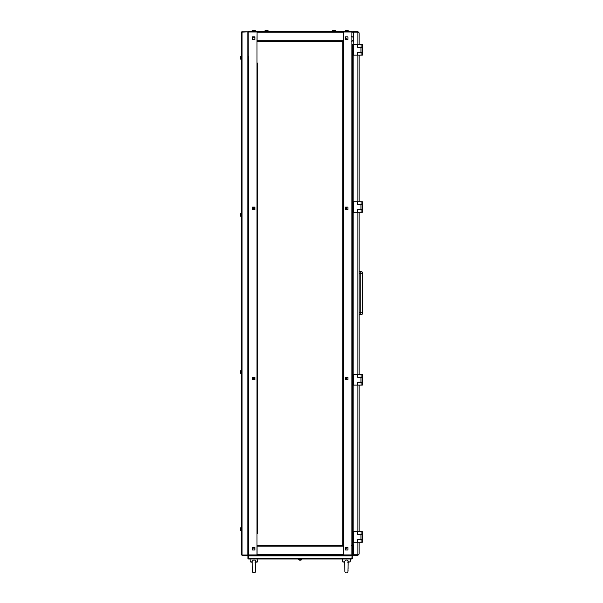 <?xml version="1.0" encoding="UTF-8"?>
<svg xmlns="http://www.w3.org/2000/svg" width="603" height="603" viewBox="0 0 603 603"><rect width="100%" height="100%" fill="white"/><g stroke="black" fill="none" stroke-linecap="round" stroke-linejoin="round"><path stroke-width="0.9" d="M343.333 554.926L343.393 555.318L351.911 555.318L351.911 554.926L343.393 554.926L343.393 545.504L257.044 545.504L257.044 554.662L343.333 554.662L343.333 555.318L257.044 555.318L257.044 554.662M352.823 545.76L352.559 554.662L352.559 546.416L352.823 545.76L353.607 545.76M353.871 542.225L353.607 554.76L353.607 546.152L352.823 546.152M352.137 554.79L351.911 558.989L248.466 558.989L247.946 558.461L247.946 555.845L248.466 555.318L256.984 555.318L256.984 554.926L248.278 554.918M338.223 41.403L343.393 41.403L343.393 31.982L351.911 31.982L351.911 554.926L352.484 554.979M346.672 548.775L345.429 549.167L345.429 550.019L347.916 550.019L345.429 550.019L345.429 547.532L347.916 547.532L347.916 550.019L347.916 547.532L345.429 547.532L345.429 548.775L346.672 548.775M352.484 554.79L352.559 45.79M346.212 379.807L345.429 379.807L346.212 379.807L346.212 377.32L345.429 377.32L346.212 377.32L346.212 379.807L345.429 379.807L345.429 377.32L346.212 377.32M346.212 209.588L345.429 209.588L346.212 209.588L346.212 207.1L345.429 207.1L346.212 207.1L346.212 209.588L345.429 209.588L345.429 207.1L346.212 207.1M346.672 207.1L347.916 207.1L347.916 209.588L346.672 209.588L346.672 207.1M346.672 377.32L347.916 377.32L347.916 379.807L346.672 379.807L346.672 377.32M345.429 39.376L345.429 38.132L346.672 38.132L345.429 37.74L345.429 36.889L347.916 36.889L347.916 39.376L345.429 39.376L347.916 39.376L347.916 36.889L345.429 36.889L345.429 39.376M352.099 32.065L352.559 32.238L352.099 31.989M352.559 47.494L352.559 52.34M352.559 54.044L352.559 56.531M352.559 59.019L352.559 202.91M352.559 204.613L352.559 209.46M352.559 211.163L352.559 213.65M352.559 216.138L352.559 345.692M342.745 416.598L342.745 419.085M342.745 419.869L342.745 422.356M342.745 423.14L342.745 425.628M342.745 426.419L342.745 428.906M342.745 429.69L342.745 432.178M342.745 432.962L342.745 435.449M342.745 436.233L342.745 438.728M342.745 439.512L342.745 441.999M342.745 442.783L342.745 445.27M342.745 446.054L342.745 448.542M342.745 449.333L342.745 451.82M342.745 452.604L342.745 455.092M342.745 455.876L342.745 458.363M342.745 459.147L342.745 461.634M342.745 462.426L342.745 464.913M342.745 465.697L342.745 468.184M342.745 468.968L342.745 471.456M342.745 472.239L342.745 474.734M342.745 475.518L342.745 478.006M342.745 478.79L342.745 481.277M342.745 482.061L342.745 484.548M342.745 485.34L342.745 487.827M342.745 488.611L342.745 491.098M342.745 491.882L342.745 494.37M342.745 495.153L342.745 497.641M342.745 498.432L342.745 500.92M342.745 501.704L342.745 504.191M342.745 504.975L342.745 507.462M342.745 508.246L342.745 510.741M342.745 511.525L342.745 514.012M342.745 514.796L342.745 517.284M342.745 518.067L342.745 520.555M342.745 521.346L342.745 523.834M342.745 524.618L342.745 527.105M342.745 527.889L342.745 530.376M342.745 531.16L342.745 533.647M342.745 534.439L342.745 536.926M342.745 540.981L342.745 543.469M342.745 537.71L342.745 540.198M248.353 32.004L248.466 31.59L351.911 31.982L351.911 31.59L343.393 31.59A0.656 0.656 0 0 0 343.333 31.59L343.333 32.238L257.044 32.238L257.044 41.403L342.745 41.403L342.745 545.504L340.71 545.504M345.429 377.32L345.429 379.807L347.916 379.807L347.916 377.32L345.429 377.32M345.429 207.1L345.429 209.588L347.916 209.588L347.916 207.1L345.429 207.1M353.607 41.147L352.823 41.147L352.559 40.491L353.607 40.755L353.607 32.147L353.871 44.682M352.823 41.147L352.823 40.755M351.911 41.976L351.911 31.982L352.386 31.793M269.488 545.504L265.426 545.504M292.395 545.504L281.789 545.504M321.859 545.504L317.796 545.504M334.951 545.504L324.346 545.504M343.333 545.504L343.333 554.662M247.946 555.845L248.466 554.926L256.984 554.926L256.984 545.504L259.667 545.504M262.154 545.504L262.938 545.504M271.976 545.504L272.76 545.504M275.247 545.504L276.031 545.504M278.518 545.504L279.302 545.504M294.89 545.504L295.674 545.504M298.161 545.504L298.945 545.504M301.432 545.504L302.216 545.504M304.703 545.504L305.495 545.504M307.982 545.504L308.766 545.504M311.254 545.504L312.037 545.504M314.525 545.504L315.309 545.504M337.439 545.504L338.223 545.504M342.783 555.318L301.432 555.318M298.945 555.318L257.594 555.318M253.705 548.775L254.948 548.775L254.948 547.532L252.461 547.532L254.948 547.532L254.948 550.019L252.461 550.019L252.461 547.532L252.461 550.019L254.948 550.019L254.948 549.167L253.705 548.775M254.165 207.1L254.948 207.1L254.165 207.1L254.165 209.588L254.948 209.588L254.165 209.588L254.165 207.1L254.948 207.1L254.948 209.588L254.165 209.588M254.165 377.32L254.948 377.32L254.165 377.32L254.165 379.807L254.948 379.807L254.165 379.807L254.165 377.32L254.948 377.32L254.948 379.807L254.165 379.807M253.705 379.807L252.461 379.807L252.461 377.32L253.705 377.32L253.705 379.807M254.948 36.889L254.948 37.74L253.705 37.74L254.948 38.132L254.948 39.376L252.461 39.376L252.461 36.889L254.948 36.889L252.461 36.889L252.461 39.376L254.948 39.376L254.948 36.889M253.705 209.588L252.461 209.588L252.461 207.1L253.705 207.1L253.705 209.588M257.632 63.074L257.632 533.647M257.632 531.16L257.632 527.105M257.632 521.346L257.632 510.741M257.632 495.153L257.632 491.098M257.632 485.34L257.632 481.277M257.632 478.79L257.632 474.734M257.632 429.69L257.632 419.085M257.632 413.326L257.632 409.264M257.632 406.776L257.632 402.721M257.632 396.955L257.632 392.9M257.632 390.412L257.632 379.807M257.632 377.32L257.632 350.343M257.632 347.856L257.632 337.25M257.632 256.2L257.632 242.323M257.632 239.836L257.632 235.781M257.632 230.014L257.632 196.495M257.632 194.008L257.632 180.131M257.632 177.644L257.632 157.217M257.632 82.717L257.632 78.654M257.632 76.166L257.632 65.561M257.632 524.618L257.632 523.834M257.632 508.246L257.632 507.462M257.632 504.975L257.632 504.191M257.632 501.704L257.632 500.92M257.632 498.432L257.632 497.641M257.632 488.611L257.632 487.827M257.632 472.239L257.632 471.456M257.632 468.968L257.632 468.184M257.632 465.697L257.632 464.913M257.632 462.426L257.632 461.634M257.632 459.147L257.632 458.363M257.632 455.876L257.632 455.092M257.632 452.604L257.632 451.82M257.632 449.333L257.632 448.542M257.632 446.054L257.632 445.27M257.632 442.783L257.632 441.999M257.632 439.512L257.632 438.728M257.632 436.233L257.632 435.449M257.632 432.962L257.632 432.178M257.632 416.598L257.632 415.814M257.632 400.226L257.632 399.442M257.632 334.763L257.632 333.979M257.632 331.492L257.632 330.7M257.632 328.213L257.632 327.429M257.632 324.942L257.632 324.158M257.632 321.67L257.632 320.886M257.632 318.399L257.632 317.608M257.632 315.12L257.632 314.336M257.632 311.849L257.632 311.065M257.632 308.578L257.632 307.794M257.632 305.306L257.632 304.515M257.632 302.028L257.632 301.244M257.632 298.756L257.632 297.972M257.632 295.485L257.632 294.694M257.632 292.206L257.632 291.422M257.632 288.935L257.632 288.151M257.632 285.664L257.632 284.88M257.632 282.392L257.632 281.601M257.632 279.114L257.632 278.33M257.632 275.842L257.632 275.058M257.632 272.571L257.632 271.787M257.632 269.3L257.632 268.508M257.632 266.021L257.632 265.237M257.632 262.75L257.632 261.966M257.632 259.478L257.632 258.687M257.632 233.286L257.632 232.502M257.632 154.73L257.632 153.946M257.632 151.459L257.632 150.667M257.632 148.18L257.632 147.396M257.632 144.908L257.632 144.125M257.632 141.637L257.632 140.853M257.632 138.366L257.632 137.574M257.632 135.087L257.632 134.303M257.632 131.816L257.632 131.032M257.632 128.545L257.632 127.761M257.632 125.266L257.632 124.482M257.632 121.994L257.632 121.211M257.632 118.723L257.632 117.939M257.632 115.452L257.632 114.66M257.632 112.173L257.632 111.389M257.632 108.902L257.632 108.118M257.632 105.631L257.632 104.847M257.632 102.359L257.632 101.568M257.632 99.08L257.632 98.297M257.632 95.809L257.632 95.025M257.632 92.538L257.632 91.746M257.632 89.259L257.632 88.475M257.632 85.988L257.632 85.204M257.632 41.403L259.667 41.403L256.984 41.403L257.044 31.989M254.948 209.588L254.948 207.1L252.461 207.1L252.461 209.588L254.948 209.588M254.948 379.807L254.948 377.32L252.461 377.32L252.461 379.807L254.948 379.807M248.466 31.59L248.466 31.982L256.984 31.982L256.984 31.59A0.656 0.656 0 0 1 257.044 31.59L257.044 32.238M248.466 551.526L248.172 31.658M259.667 41.403L265.426 41.403M268.697 41.403L269.488 41.403L268.697 41.403M272.76 41.403L275.247 41.403M278.518 41.403L279.302 41.403L278.518 41.403M282.581 41.403L285.068 41.403M289.123 41.403L291.611 41.403M294.89 41.403L295.674 41.403L294.89 41.403M298.945 41.403L304.703 41.403M307.982 41.403L308.766 41.403L307.982 41.403M312.037 41.403L314.525 41.403M317.796 41.403L318.588 41.403L317.796 41.403M321.859 41.403L327.617 41.403M330.896 41.403L331.68 41.403L330.896 41.403M334.168 41.403L334.951 41.403L334.168 41.403M343.333 32.238L343.333 41.403M343.333 31.59L257.044 31.59M342.745 41.403L340.71 41.403M325.13 41.403L324.346 41.403M302.216 41.403L301.432 41.403M262.938 41.403L262.154 41.403M247.946 558.461L248.21 555.845M351.873 555.318L352.129 555.845L351.873 555.318M351.911 558.725L352.129 555.845L248.248 555.845L248.504 555.318L248.466 558.989M352.167 558.461L352.167 555.845M352.431 558.461L351.911 558.989L352.129 558.461L248.248 558.461M351.911 558.989L352.129 558.461M351.911 555.318L352.431 555.845M343.393 555.318L256.984 555.318M241.532 56.2L241.532 554.798L241.532 32.11L241.532 56.2L240.808 56.26A2.616 2.616 0 0 0 240.454 56.961L240.461 56.961A2.616 2.616 0 0 0 240.356 57.421L240.461 57.587A2.593 2.322 90 0 0 240.461 57.956A2.593 2.322 90 0 1 240.461 57.587M241.795 32.11L247.818 31.846L242.052 31.846M241.532 554.798L242.052 555.318L242.052 31.884L241.532 32.11L242.052 31.59M242.052 555.024L247.818 555.024L247.818 31.884L242.052 31.884M242.052 555.318L247.818 555.318L242.052 555.062M351.775 31.59L248.602 31.59M264.966 31.326L265.026 30.602L268.049 30.602A2.616 2.616 0 0 0 266.888 30.15L266.888 30.15A2.616 2.616 0 0 1 267.348 30.256L267.348 30.256A2.616 2.616 0 0 1 268.049 30.602L268.109 31.326M265.727 30.256A2.616 2.616 0 0 1 266.187 30.15A2.616 2.616 0 0 0 265.727 30.256L265.727 30.256A2.616 2.616 0 0 0 265.026 30.602M252.137 31.326L252.197 30.602L255.22 30.602A2.616 2.616 0 0 0 254.059 30.15L254.059 30.15A2.616 2.616 0 0 1 254.519 30.256L254.519 30.256M255.28 31.326L255.22 30.602M252.898 30.256A2.616 2.616 0 0 1 253.358 30.15A2.616 2.616 0 0 0 252.898 30.256L252.898 30.256A2.616 2.616 0 0 0 252.197 30.602L255.28 30.715M332.268 31.326L332.328 30.602L335.351 30.602A2.616 2.616 0 0 0 334.19 30.15L334.19 30.15A2.616 2.616 0 0 1 334.65 30.256L334.65 30.256A2.616 2.616 0 0 1 335.351 30.602L335.411 31.326M345.097 31.326L345.157 30.602L348.18 30.602A2.616 2.616 0 0 0 347.019 30.15L347.019 30.15A2.616 2.616 0 0 1 347.479 30.256L347.479 30.256A2.616 2.616 0 0 1 348.18 30.602L348.24 31.326M348.24 30.715L345.157 30.602A2.616 2.616 0 0 1 346.318 30.15L346.484 30.256A2.593 2.322 180 0 1 346.853 30.256L346.853 30.15M346.484 30.15L346.318 30.15A2.616 2.616 0 0 0 345.858 30.256L345.858 30.256A2.616 2.616 0 0 0 345.157 30.602M335.411 30.715L332.328 30.602A2.616 2.616 0 0 1 333.489 30.15L333.655 30.256A2.593 2.322 180 0 1 334.024 30.256L334.024 30.15M333.029 30.256L333.029 30.256A2.616 2.616 0 0 1 333.489 30.15L333.655 30.15M344.705 564.898L344.908 571.765A1.568 1.568 0 0 0 344.908 571.765A1.568 1.568 0 0 0 347.908 571.772A1.568 1.568 0 0 0 347.908 571.757L348.165 562.298L350.192 561.868L348.18 561.868M241.532 530.708L240.808 530.648L240.808 527.625A2.616 2.616 0 0 0 240.454 528.318L240.454 528.318A2.616 2.616 0 0 1 240.808 527.625L240.808 527.625M241.532 527.565L240.921 527.565L240.808 530.648A2.616 2.616 0 0 1 240.454 529.947L240.461 529.947A2.616 2.616 0 0 1 240.356 529.487L240.461 529.321A2.593 2.322 90 0 1 240.461 528.944L240.356 528.786A2.616 2.616 0 0 1 240.461 528.326M240.461 528.944A2.593 2.322 90 0 0 240.461 529.321M240.461 529.947L240.454 529.947A2.616 2.616 0 0 0 240.808 530.648M240.921 370.446L241.532 370.446L240.921 370.446L240.921 373.581L241.532 373.581L240.808 373.528L240.808 370.506A2.616 2.616 0 0 0 240.454 371.199L240.454 371.199A2.616 2.616 0 0 1 240.808 370.506L240.808 370.506M240.921 373.581L240.808 373.528A2.616 2.616 0 0 1 240.454 372.827L240.461 372.82A2.616 2.616 0 0 1 240.356 372.36L240.461 372.202A2.593 2.322 90 0 1 240.461 371.825L240.356 371.667A2.616 2.616 0 0 1 240.461 371.207M240.461 371.825A2.593 2.322 90 0 0 240.461 372.202M241.532 213.319L240.921 213.319L240.921 216.462L241.532 216.462L240.808 216.402L240.808 213.379A2.616 2.616 0 0 0 240.454 214.08L240.461 214.08A2.616 2.616 0 0 0 240.356 214.54L240.461 214.706A2.593 2.322 90 0 0 240.461 215.083A2.593 2.322 90 0 1 240.461 214.706M240.921 216.462L240.808 216.402A2.616 2.616 0 0 1 240.454 215.708L240.461 215.701A2.616 2.616 0 0 1 240.356 215.241L240.461 215.083M240.461 215.701L240.454 215.708A2.616 2.616 0 0 0 240.808 216.402M240.808 56.26L240.921 59.343L241.532 59.343L240.808 59.282L240.808 56.26A2.616 2.616 0 0 0 240.454 56.961M240.921 59.343L240.808 59.282A2.616 2.616 0 0 1 240.454 58.589L240.461 58.581A2.616 2.616 0 0 1 240.356 58.122L240.461 57.956M353.871 385.106L353.871 531.756M353.871 212.271L353.871 374.629M357.881 542.225L357.881 554.76L353.607 554.76M357.881 31.59L357.881 32.11L353.607 32.11L353.607 31.59L357.881 31.59L359.109 32.818L357.881 32.147L353.607 32.147M353.871 201.801L353.871 55.152M357.881 554.76L359.109 554.089L357.881 555.318L353.607 555.318L353.607 554.798L357.881 554.798L357.881 555.318M359.109 32.818L359.109 44.682L359.109 32.818M359.109 55.152L359.109 201.801L359.109 55.152M359.109 212.271L359.109 374.629L359.109 212.271M359.109 385.106L359.109 531.756L359.109 385.106M359.109 542.225L359.109 554.089L359.109 542.225M353.607 55.152L357.278 55.152L357.278 53.32A1.048 1.048 0 0 1 358.325 52.273L362.117 52.273L362.117 47.562L358.325 47.562A1.048 1.048 0 0 1 357.278 46.514L357.278 44.682L353.607 44.682L353.607 55.152L352.559 55.152M352.559 44.682L353.607 44.682M362.38 44.682L362.38 47.426L361.076 47.426L361.076 44.682L362.38 44.682L362.38 55.152L361.076 55.152L361.076 52.408L358.581 52.408A1.048 1.048 90 0 0 357.541 53.448L357.541 55.152L361.076 55.152M361.076 44.682L357.541 44.682L357.541 46.378A1.048 1.048 90 0 0 358.581 47.426L361.076 47.426M361.076 52.408L362.38 52.408L362.38 55.152M353.607 212.271L357.278 212.271L357.278 210.439A1.048 1.048 0 0 1 358.325 209.392L362.117 209.392L362.117 204.681L358.325 204.681A1.048 1.048 0 0 1 357.278 203.633L357.278 201.801L353.607 201.801L353.607 212.271L352.559 212.271M352.559 201.801L353.607 201.801M362.38 201.801L362.38 204.553L361.076 204.553L361.076 201.801L362.38 201.801L362.38 212.271L361.076 212.271L361.076 209.527L358.581 209.527A1.048 1.048 90 0 0 357.541 210.575L357.541 212.271L361.076 212.271M361.076 201.801L357.541 201.801L357.541 203.505A1.048 1.048 90 0 0 358.581 204.553L361.076 204.553M361.076 209.527L362.38 209.527L362.38 212.271M353.607 385.106L357.278 385.106L357.278 383.274A1.048 1.048 0 0 1 358.325 382.227L362.117 382.227L362.117 377.516L358.325 377.516A1.048 1.048 0 0 1 357.278 376.468L357.278 374.629L353.607 374.629L353.607 385.106L352.559 385.106M352.559 374.629L353.607 374.629M362.38 374.629L362.38 377.38L361.076 377.38L361.076 374.629L362.38 374.629L362.38 385.106L361.076 385.106L361.076 382.355L358.581 382.355A1.048 1.048 90 0 0 357.541 383.402L357.541 385.106L361.076 385.106M361.076 374.629L357.541 374.629L357.541 376.332A1.048 1.048 90 0 0 358.581 377.38L361.076 377.38M361.076 382.355L362.38 382.355L362.38 385.106M353.607 542.225L357.278 542.225L357.278 540.394A1.048 1.048 0 0 1 358.325 539.346L362.117 539.346L362.117 534.635L358.325 534.635A1.048 1.048 0 0 1 357.278 533.587L357.278 531.756L353.607 531.756L353.607 542.225L352.559 542.225M352.559 531.756L353.607 531.756M362.38 531.756L362.38 534.499L361.076 534.499L361.076 531.756L362.38 531.756L362.38 542.225L361.076 542.225L361.076 539.474L358.581 539.474A1.048 1.048 90 0 0 357.541 540.522L357.541 542.225L361.076 542.225M361.076 531.756L357.541 531.756L357.541 533.451A1.048 1.048 90 0 0 358.581 534.499L361.076 534.499M361.076 539.474L362.38 539.474L362.38 542.225M359.109 314.668L360.157 314.668L360.157 271.456L362.644 272.126L362.644 312.829L359.109 312.829M359.109 271.456L362.644 272.126M360.157 314.668L362.644 313.997L362.644 312.829M351.187 545.813A2.359 2.359 -90 0 1 352.265 546.077M352.597 546.28A2.359 2.359 -90 0 1 352.559 550.079M351.187 36.481A2.359 2.359 -90 0 1 352.167 36.693M352.559 36.919A2.359 2.359 -90 0 1 352.649 40.687M352.318 40.906A2.359 2.359 -90 0 1 351.187 41.192M252.25 564.702L252.469 571.765A1.568 1.568 0 0 0 252.469 571.765A1.568 1.568 0 0 0 255.468 571.772A1.568 1.568 0 0 0 255.468 571.757L255.717 561.107M347.418 562.147L348.135 561.868L347.418 562.147M348.112 564.936L348.15 561.107M348.187 561.476L348.135 561.868C348.248 560.654 347.667 560.036 346.408 560.014L345.383 560.232L344.63 561.476L344.69 564.702M346.408 558.989L342.481 558.989L342.625 561.868L344.637 561.868M254.979 562.147L255.702 561.868L254.979 562.147M255.747 561.476L255.702 561.868C255.808 560.654 255.227 560.036 253.969 560.014L252.943 560.232L252.19 561.476L252.273 564.966M255.74 561.868L257.752 561.868L255.725 562.298L257.752 561.868L257.896 558.989L250.041 558.989L250.185 561.868L252.197 561.868M301.756 558.989L301.704 559.712L298.681 559.712A2.616 2.616 0 0 0 299.842 560.164L299.842 560.164A2.616 2.616 0 0 1 299.382 560.059L299.382 560.059A2.616 2.616 0 0 1 298.681 559.712L298.621 558.989L298.621 559.599L301.704 559.712A2.616 2.616 0 0 1 300.535 560.164L300.377 560.059A2.593 2.322 -0 0 1 300 560.059L300 560.164M300.377 560.164L300.535 560.164A2.616 2.616 0 0 0 300.995 560.059L300.995 560.059A2.616 2.616 0 0 0 301.704 559.712M351.911 31.982L351.911 551.722M351.911 549.755L351.911 545.029M351.911 313.537L351.911 312.49M351.911 309.867L351.911 309.211M351.911 303.98L351.911 303.324M351.911 300.701L351.911 299.653M343.393 41.403L343.393 545.504M352.823 531.756L352.823 385.106L352.823 531.756M352.823 374.629L352.823 212.271L352.823 374.629M352.823 201.801L352.823 55.152L352.823 201.801M343.333 546.152L257.044 546.152M248.466 554.926L248.421 56.486M248.466 59.011L248.466 213.658M248.466 216.13L248.466 370.837M248.466 373.249L248.466 527.957M248.466 530.316L248.466 549.951M256.984 545.504L256.984 41.403M257.044 40.755L343.333 40.755M264.966 30.715L268.109 30.715M357.881 32.147L357.881 44.682M357.881 55.152L357.881 201.801M357.881 212.271L357.881 374.629M357.881 385.106L357.881 531.756M360.941 52.273L360.941 47.562M360.941 209.392L360.941 204.681M360.941 382.227L360.941 377.516M360.941 539.346L360.941 534.635M359.109 273.287L362.644 273.287M344.675 564.159L344.652 562.298L342.625 561.868L344.652 562.298L344.66 562.795M348.082 567.581L348.074 568.132L348.082 567.581M348.067 568.546L348.059 569.074L348.067 568.546M348.037 570.136L348.021 570.642L348.037 570.136M252.235 564.159L252.212 562.298L250.185 561.868L252.212 562.298L252.22 562.795M255.642 567.581L255.634 568.132L255.642 567.581M255.627 568.546L255.619 569.074L255.627 568.546M255.597 570.136L255.582 570.642L255.597 570.136M350.192 561.868L350.335 558.989M344.667 563.473L344.675 563.888M252.227 563.473L252.235 563.888"/></g></svg>

